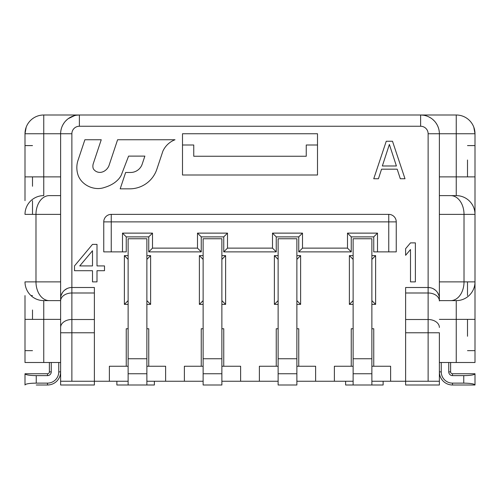 <?xml version="1.0" encoding="UTF-8"?>
<svg xmlns="http://www.w3.org/2000/svg" width="500" height="500" viewBox="0 0 500 500"><rect width="100%" height="100%" fill="white"/><g stroke="black" fill="none" stroke-linecap="round" stroke-linejoin="round"><path stroke-width="0.75" d="M439.375 195.625L450.756 195.625A18.75 13.256 90 0 1 464.019 214.375L464.019 281.875A18.75 13.256 90 0 1 450.756 300.625L456.25 300.625A18.75 18.75 86.3 0 0 475 281.875L475 362.5L439.375 362.5L439.375 371.875A13.125 13.125 0 0 0 452.5 385L475 385L475 373.75C474.45 374.9 470.7 375.525 463.75 375.625L452.5 375.625A3.75 3.75 0 0 1 448.75 371.875L448.75 362.5M439.375 362.5L439.375 371.875A13.125 13.125 0 0 0 452.5 385L456.25 385L452.5 385L452.5 383.125L463.75 383.125C470.631 383.25 474.381 383.875 475 385L463.75 385M439.375 370L439.375 371.875L441.25 371.875A11.25 11.25 0 0 0 452.5 383.125M128.125 255.625L124.375 255.625L124.375 304.375L128.125 300.625M124.375 255.625L128.125 259.375M128.125 358.75L146.875 358.75L146.875 238.75L128.125 238.75L128.125 385L154.375 385L154.375 381.25M146.875 304.375L150.625 304.375L150.625 255.625L146.875 255.625M150.625 255.625L146.875 259.375M124.375 304.375L128.125 304.375M94.375 287.5L71.875 287.5L94.375 287.5L94.375 381.25L109.375 381.25L109.375 366.25L126.25 366.25L126.25 328.75L128.125 328.75M405.625 287.5L428.125 287.5L405.625 287.5L405.625 292.994L428.125 292.994A11.25 7.956 -0 0 1 439.375 300.944L439.375 298.319M371.875 328.75L373.75 328.75L373.75 366.25L390.625 366.25L390.625 381.25L405.625 381.25L405.625 292.994M371.875 304.375L375.625 304.375L375.625 255.625L371.875 255.625M353.125 255.625L349.375 255.625L349.375 304.375L353.125 304.375M296.875 328.75L298.75 328.75L298.75 366.25L315.625 366.25L315.625 381.25L334.375 381.25L334.375 366.25L351.25 366.25L351.25 328.75L353.125 328.75M296.875 304.375L300.625 304.375L300.625 255.625L296.875 255.625M278.125 255.625L274.375 255.625L274.375 304.375L278.125 304.375M221.875 328.75L223.75 328.75L223.75 366.25L240.625 366.25L240.625 381.25L259.375 381.25L259.375 366.25L276.25 366.25L276.25 328.75L278.125 328.75M221.875 304.375L225.625 304.375L225.625 255.625L221.875 255.625M203.125 255.625L199.375 255.625L199.375 304.375L203.125 304.375M146.875 328.75L148.75 328.75L148.75 366.25L165.625 366.25L165.625 381.25L184.375 381.25L184.375 366.25L201.25 366.25L201.25 328.75L203.125 328.75M103.75 221.875L388.75 221.875L388.75 214.375A7.5 7.5 0 0 1 396.25 221.875A7.5 7.5 0 0 0 388.75 214.375L111.25 214.375A7.5 7.5 0 0 0 103.75 221.875L103.75 251.875L122.5 251.875L122.5 233.125L152.5 233.125L152.5 248.125L197.5 248.125L197.5 233.125L227.5 233.125L227.5 248.125L272.5 248.125L272.5 233.125L302.5 233.125L302.5 248.125L347.5 248.125L347.5 233.125L377.5 233.125L377.5 251.875L396.25 251.875L396.25 221.875L388.75 221.875L388.75 251.875M182.5 175L317.5 175L317.5 133.75L182.5 133.75L182.5 175M182.5 145L193.75 145L193.75 156.25L306.25 156.25L306.25 145L317.5 145M450.756 195.625L456.25 195.625A18.75 18.75 0 0 1 475 214.375L439.375 214.375L439.375 281.875L475 281.875L475 133.75A18.75 18.75 0 0 0 456.25 115L43.75 115A18.75 18.75 0 0 0 25 133.75L25 200.656M475 373.75L452.5 373.75A1.875 1.875 0 0 1 450.625 371.875L450.625 362.5M441.25 362.5L441.25 371.875M25 295.594L25 362.5L60.625 362.5L60.625 371.875L58.75 371.875L58.75 362.5M74.488 115.65L68.231 118.669M32.5 145.594L25 145.594L25 133.75L26.206 127.131A18.75 18.75 0 0 1 43.75 115L43.75 133.75L60.625 133.75L60.625 298.319M49.375 362.5L49.375 371.875A1.875 1.875 0 0 1 47.5 373.75L25 373.75L25 385C25.55 383.85 29.3 383.225 36.25 383.125L36.25 375.625C29.369 375.5 25.619 374.875 25 373.75L36.25 373.75M36.25 383.125L47.5 383.125A11.25 11.25 0 0 0 58.75 371.875M47.5 383.125L47.5 385L43.75 385L47.5 385A13.125 13.125 0 0 0 60.625 371.875A13.125 13.125 0 0 1 47.5 385L36.25 385M43.75 373.75L47.5 373.75L43.75 373.75M51.25 362.5L51.25 371.875A3.75 3.75 0 0 1 47.5 375.625L36.25 375.625M25 165.756L25 192.013M60.712 131.912L60.963 130.2M60.987 130.075L61.45 128.25M62.112 126.431L62.844 124.894M62.994 124.631L64.119 122.85M65.519 121.112L67.213 119.481M69.188 118.006L71.444 116.762M76.606 115.206L79.375 115A18.75 18.75 -40.4 0 0 60.625 133.75L71.875 133.75L71.875 287.5A11.25 11.25 179.8 0 0 60.625 298.75L60.625 300.944A11.25 7.956 0 0 1 71.875 292.994L71.875 287.5M61.163 295.312L62.538 292.469M64.612 290.156L67 288.612M60.625 362.5L60.625 327.463L60.625 385L94.375 385L94.375 381.25L60.625 381.25M49.244 300.625L60.625 300.625L60.625 319.375L43.75 319.375L43.75 300.625A18.75 18.75 -90 0 1 25 281.875A18.75 18.75 -90 0 0 43.75 300.625L49.244 300.625A18.75 13.256 -90 0 1 35.981 281.875L25 281.875M60.625 176.875L43.75 176.875L43.75 195.625A18.75 18.75 -107.6 0 0 25 214.375L60.625 214.375L60.625 281.875L35.981 281.875L35.981 214.375A18.75 13.256 -90 0 1 49.244 195.625L60.625 195.625L49.244 195.625M71.875 381.25L71.875 319.506A11.25 7.956 180 0 0 60.625 327.463L60.625 300.944M439.375 381.25L405.625 381.25L405.625 385L439.375 385L439.375 332.769L428.125 332.769L428.125 381.25M109.375 381.25L128.125 381.25M146.875 381.25L165.625 381.25M184.375 381.25L203.125 381.25M221.875 381.25L240.625 381.25M259.375 381.25L278.125 381.25M296.875 381.25L315.625 381.25M334.375 381.25L353.125 381.25M371.875 381.25L390.625 381.25M71.875 133.75A7.5 7.5 -40.4 0 1 79.375 126.25L420.625 126.25A7.5 7.5 -70.6 0 1 428.125 133.75L439.375 133.75L439.375 300.944M430.694 287.794L428.125 287.5A11.25 11.25 -8 0 1 439.375 298.75L439.375 300.625L456.25 300.625L456.25 319.375L475 319.375M438.844 295.331L437.562 292.625M435.569 290.312L433.356 288.788M475 176.875L456.25 176.875L456.25 133.75L475 133.75L473.787 127.119A18.75 18.75 0 0 0 456.25 115L456.25 133.75L439.375 133.75A18.75 18.75 -70.6 0 0 420.625 115L423.394 115.206M428.562 116.762L430.819 118.012M432.794 119.488L434.481 121.119M435.887 122.856L437.013 124.637M437.262 125.106L437.894 126.438M437.906 126.481L438.55 128.256M438.562 128.3L438.913 129.619M439.025 130.137L439.288 131.912M475 133.75L475 145.594L467.5 145.594M475 200.656L475 295.594M475 330.494L475 304.237M450.756 300.625L439.375 300.625M473.787 127.119L473.794 127.131A18.75 18.75 0 0 0 456.25 115M148.75 366.25L146.875 366.25M128.125 366.25L126.25 366.25M146.875 358.75L146.875 373.75L128.125 373.75M146.875 373.75L146.875 385M150.625 304.375L146.875 300.625M223.75 366.25L221.875 366.25M203.125 366.25L201.25 366.25M221.875 373.75L221.875 238.75L203.125 238.75L203.125 385L221.875 385L221.875 373.75L203.125 373.75M199.375 304.375L203.125 300.625M199.375 255.625L203.125 259.375M225.625 255.625L221.875 259.375M225.625 304.375L221.875 300.625M221.875 358.75L203.125 358.75M298.75 366.25L296.875 366.25M278.125 366.25L276.25 366.25M296.875 373.75L296.875 238.75L278.125 238.75L278.125 385L296.875 385L296.875 373.75L278.125 373.75M274.375 304.375L278.125 300.625M274.375 255.625L278.125 259.375M300.625 255.625L296.875 259.375M300.625 304.375L296.875 300.625M296.875 358.75L278.125 358.75M373.75 366.25L371.875 366.25M353.125 366.25L351.25 366.25M349.375 304.375L353.125 300.625M375.625 304.375L371.875 300.625M349.375 255.625L353.125 259.375M371.875 385L371.875 238.75L353.125 238.75L353.125 385L383.125 385L383.125 381.25M375.625 255.625L371.875 259.375M371.875 373.75L353.125 373.75M371.875 358.75L353.125 358.75M116.875 381.25L116.875 385L128.125 385M353.125 385L345.625 385L345.625 381.25M405 178.75L392.5 141.25L386.25 141.25L373.75 178.75L378.438 178.75L381.562 169.175L397.188 169.175L400.312 178.75L405 178.75M396.406 165.981L382.344 165.981L389.375 144.444L396.406 165.981M410.5 281.875L415.375 281.875L415.375 242.875L410.5 242.875L405.625 248.681L405.625 255.319L410.5 249.513L410.5 281.875M97 244.375L92.5 244.375L74.5 265.919L74.5 270.706L92.5 270.706L92.5 281.875L97 281.875L97 270.706L104.5 270.706L104.5 265.919L97 265.919L97 244.375M92.5 250.756L92.5 265.919L79.75 265.919L92.5 250.756M377.5 251.875L373.75 251.875L373.75 236.875L377.5 233.125M197.5 248.125L201.25 251.875L201.25 236.875L197.5 233.125M122.5 251.875L126.25 251.875L126.25 236.875L148.75 236.875L148.75 251.875L201.25 251.875M126.25 236.875L122.5 233.125M148.75 236.875L152.5 233.125M148.75 251.875L152.5 248.125M201.25 236.875L223.75 236.875L227.5 233.125M223.75 236.875L223.75 251.875L227.5 248.125M272.5 248.125L276.25 251.875L276.25 236.875L272.5 233.125M223.75 251.875L276.25 251.875M276.25 236.875L298.75 236.875L302.5 233.125M298.75 236.875L298.75 251.875L302.5 248.125M347.5 248.125L351.25 251.875L351.25 236.875L347.5 233.125M298.75 251.875L351.25 251.875M351.25 236.875L373.75 236.875M93.387 163.319L101.244 139.75L84.881 139.75L77.775 161.062A23.344 23.344 0 0 0 78.425 176.081A16.875 16.875 0 0 0 78.806 176.912A19.325 19.325 0 0 0 82.987 182.55A22.425 22.425 0 0 0 96.731 188.512A19.325 19.325 0 0 0 103.737 187.706L104.637 187.4A35.419 35.419 0 0 0 112.45 184.056A25.269 25.269 0 0 0 118.65 179.013A17.85 17.85 0 0 0 121.237 175.238L128.594 156.113L144.869 156.113L142.213 164.081A12.269 12.269 0 0 1 130.575 172.475L125.644 172.475L120.188 188.837L129.688 188.837A28.631 28.631 0 0 0 156.85 169.256L162.881 151.163A21.988 21.988 0 0 1 175 139.75L117.6 139.75L108.919 165.806A11.3 11.3 0 0 1 104.344 171.094A9.269 9.269 0 0 1 101.281 172.262A7.694 7.694 0 0 1 93.344 168.812A7.044 7.044 0 0 1 92.875 166.45A8.669 8.669 0 0 1 93.387 163.319M428.125 133.75L428.125 332.769L405.625 332.769M450.625 371.875L448.75 371.875M452.5 375.625L452.5 373.75M463.75 375.625L463.75 383.125M47.5 373.75L47.5 375.625M51.25 371.875L49.375 371.875M25.188 131.094L25 133.75L43.75 133.75L43.75 176.875L25 176.875M79.375 126.25L79.375 115A18.75 18.75 -40.4 0 0 60.625 133.75M60.625 332.769L94.375 332.769M94.375 319.506L71.875 319.506L71.875 292.994L94.375 292.994M439.375 327.463A11.25 7.956 180 0 0 428.125 319.506L405.625 319.506M420.625 115L420.625 126.25M475 214.375A18.75 18.75 0 0 0 456.25 195.625L456.25 176.875L439.375 176.875M439.375 319.375L456.25 319.375L456.25 362.5M475 350.656L467.5 350.656M467.5 336.25L467.5 319.375M467.5 295.594L467.5 281.875M467.5 176.875L467.5 160M71.875 319.506L71.875 332.769M43.75 362.5L43.75 319.375L25 319.375M32.5 350.656L25 350.656M32.5 310L32.5 319.375M30.969 295.594L32.5 295.594M32.5 200.656L32.5 214.375M32.5 176.875L32.5 186.25M111.25 251.875L111.25 214.375"/></g></svg>
